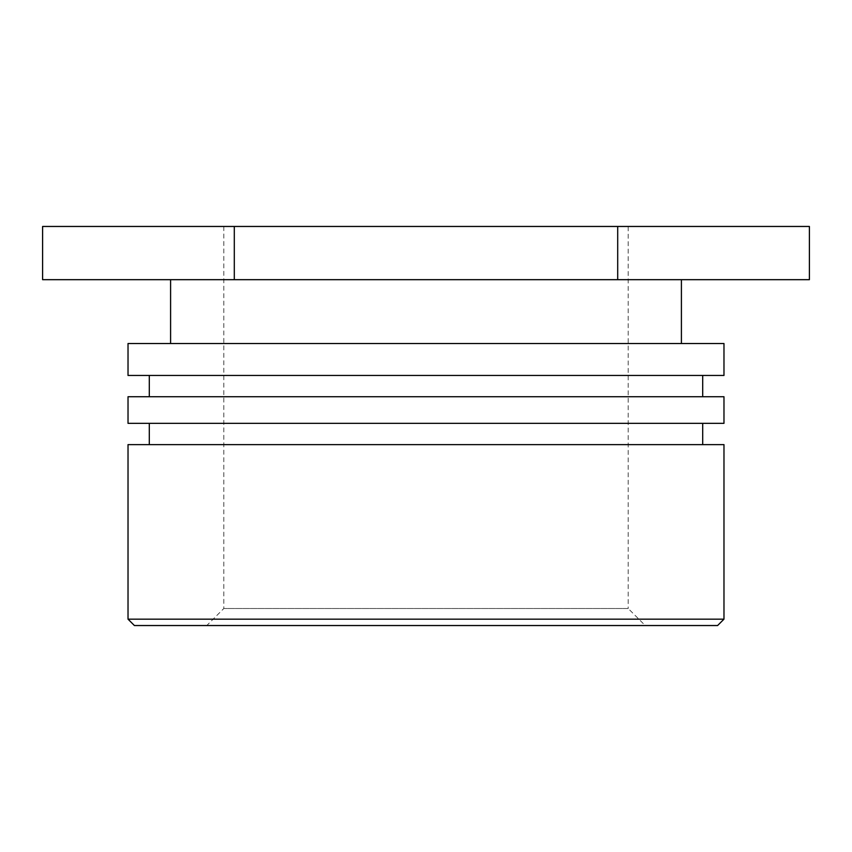 <?xml version="1.0" encoding="UTF-8"?>
<svg xmlns="http://www.w3.org/2000/svg" width="852" height="852" viewBox="0 0 852 852"><rect width="100%" height="100%" fill="white"/><g stroke="black" fill="none" stroke-linecap="round" stroke-linejoin="round"><path stroke-width="0.64" stroke-dasharray="4.26 3.19" d="M717.597 625.538L134.403 625.538M128.024 619.159L723.976 619.159M645.23 625.538L206.77 625.538L645.23 625.538L628.201 608.509L223.799 608.509L628.201 608.509L628.201 226.462L223.799 226.462L628.201 226.462M128.024 444.627L723.976 444.627M426 444.627L149.302 444.627L426 444.627M723.976 423.337L128.024 423.337M128.024 396.734L723.976 396.734M426 396.734L149.302 396.734L426 396.734M723.976 375.455L128.024 375.455M128.024 343.526L723.976 343.526M426 343.526L681.408 343.526L426 343.526M426 279.669L681.408 279.669L426 279.669M809.4 279.669L42.6 279.669M42.6 226.462L617.7 226.462L617.7 279.669M617.7 226.462L809.4 226.462M234.3 226.462L234.3 279.669M223.799 226.462L223.799 608.509L206.77 625.538"/><path stroke-width="1.28" d="M134.403 625.538L717.597 625.538L723.976 619.159L128.024 619.159L134.403 625.538M723.976 619.159L723.976 444.627L128.024 444.627L128.024 619.159M128.024 423.337L723.976 423.337L723.976 396.734L128.024 396.734L128.024 423.337M128.024 375.455L723.976 375.455L723.976 343.526L128.024 343.526L128.024 375.455M617.7 226.462L42.6 226.462L42.6 279.669L809.4 279.669L809.4 226.462L617.7 226.462L617.7 279.669M234.3 226.462L234.3 279.669M702.698 444.627L702.698 423.337M149.302 444.627L149.302 423.337M702.698 396.734L702.698 375.455M149.302 396.734L149.302 375.455M681.408 343.526L681.408 279.669M170.592 343.526L170.592 279.669"/></g></svg>
